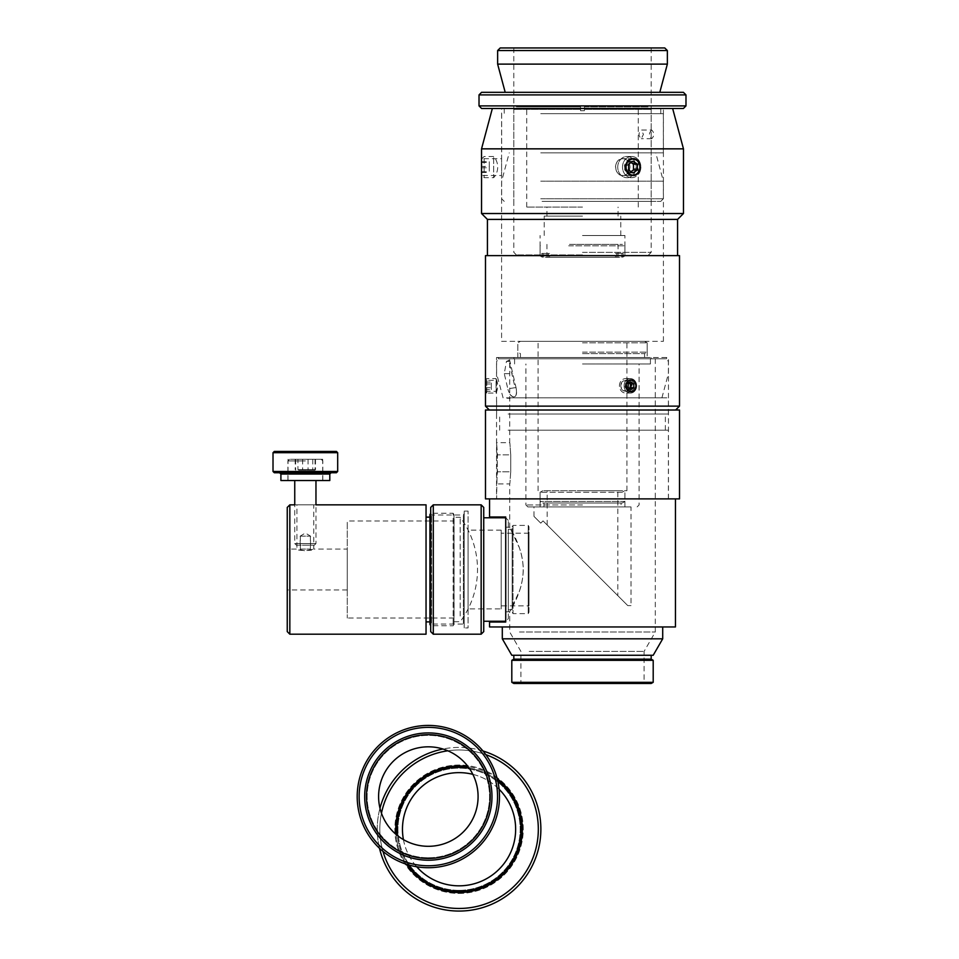 <?xml version="1.0" encoding="UTF-8"?>
<svg xmlns="http://www.w3.org/2000/svg" width="959" height="959" viewBox="0 0 959 959"><rect width="100%" height="100%" fill="white"/><g stroke="black" fill="none" stroke-linecap="round" stroke-linejoin="round"><path stroke-width="0.72" stroke-dasharray="4.79 3.6" d="M430.699 625.46L430.699 513.568L430.699 625.46L431.526 624.033L431.526 514.995L431.526 624.033L463.377 624.033L463.377 514.995L463.377 624.033L464.204 625.46L464.204 513.568L464.204 625.46M464.204 627.917L464.204 511.111L464.204 627.917L468.088 627.917L468.088 511.111L468.088 627.917M529.008 612.202L529.008 526.827L529.008 612.202L528.193 613.628L528.193 525.4L528.193 613.628L513.017 613.628L513.017 525.4L513.017 613.628L512.19 612.202L512.19 526.827L512.19 612.202M512.19 609.744L512.19 529.284L512.19 609.744L508.318 609.744L508.318 529.284L508.318 609.744M529.008 605.86L529.008 533.168L529.008 605.86L501.197 605.86L501.197 533.168L501.197 605.86M430.699 631.609L430.699 507.419M508.318 618.675L508.318 520.365L508.318 618.675L505.729 621.252L505.729 517.776L505.729 621.252M483.732 621.252L483.732 517.776L483.732 621.252M483.732 507.419L483.732 631.609M481.154 634.199L481.154 504.842M433.288 504.842L433.288 634.199M468.088 608.905L468.088 530.123L468.088 608.905L501.197 608.905L501.197 530.123L501.197 608.905M296.367 545.192L314.348 545.192L296.367 545.192L294.749 543.573L315.967 543.573L294.749 543.573L294.749 504.842L313.761 504.842L296.942 504.842L296.942 549.075C296.427 551.017 314.276 551.017 313.761 549.075L305.358 550.886L296.942 549.075L287.244 549.075L287.244 589.953L287.244 549.075M453.979 514.671L453.979 624.357L453.979 514.671L453.163 513.245L453.163 625.783L453.163 513.245L430.747 513.245L430.747 625.783L430.699 513.329M453.979 521.001L453.979 618.028L453.979 521.001L347.266 521.001L347.266 618.028L347.266 521.001M429.92 624.357L429.92 514.671M429.92 517.129L429.92 621.9L429.92 517.129M289.834 504.842L289.834 634.199M287.244 631.609L287.244 507.419M426.048 504.842L426.048 634.199M314.348 545.192L315.967 543.573L315.967 504.842L313.761 504.842L313.761 549.075L347.266 549.075L347.266 589.953L347.266 549.075M426.048 517.129L426.048 621.9L426.048 517.129M460.188 616.014L460.188 517.309L460.188 616.014M454.087 616.014L454.087 517.309L454.087 616.014M297.925 469.646L315.499 469.646L297.925 469.646L297.925 459.301L315.499 459.301L297.925 459.301M295.204 459.301L295.204 469.646M302.636 459.301L302.636 469.646M312.778 459.301L312.778 469.646M315.499 459.301L315.499 469.646M308.067 459.301L308.067 469.646M305.358 536.141L300.179 536.141L305.358 536.141M305.358 460.919L287.892 460.919L305.358 460.919M305.358 459.301L289.51 459.301L305.358 459.301M305.358 480.519L287.892 480.519L305.358 480.519M287.52 472.751L331.095 472.751L287.52 472.751M336.405 472.751L274.31 472.751M329.8 480.519L280.903 480.519M298.633 470.174L315.055 470.174L298.633 470.174M298.633 459.301L315.055 459.301L298.633 459.301M273.015 471.468L337.688 471.468M337.688 452.708L273.015 452.708M274.31 451.413L336.405 451.413M293.346 459.301L322.692 459.301L293.346 459.301M293.346 480.519L322.692 480.519L293.346 480.519M300.814 536.141L310.404 536.141L300.814 536.141M300.814 549.075L310.404 549.075L300.814 549.075M627.773 605.608L631.01 605.608L627.773 605.608L543.046 520.881L540.756 523.158L533.995 516.398L540.756 523.158L543.046 520.881L627.773 605.608M631.01 506.903L533.995 506.903L631.01 506.903L631.01 605.608M622.235 503.031L542.758 503.031L622.235 503.031L624.932 501.473L540.073 501.473L624.932 501.473L624.932 492.291L540.073 492.291L624.932 492.291L622.235 490.732L542.758 490.732L622.235 490.732M617.812 490.732L547.181 490.732L617.812 490.732L617.812 595.647L547.181 525.017L617.812 595.647M621.048 503.031L543.957 503.031L621.048 503.031L621.048 506.903L543.957 506.903L621.048 506.903M509.661 360.164L506.448 361.375L504.278 373.674L507.814 388.791L515.079 387.688L508.69 360.164L509.661 360.164L516.05 387.688M515.079 387.688L516.05 387.712M509.9 397.853L506.448 397.853L508.114 398.656L509.9 397.853L668.387 397.853L506.448 397.853M513.724 397.853L661.914 397.853L513.724 397.853M513.521 396.978L514.468 396.786A8.355 4.04 -107.2 0 1 507.958 389.378C509.289 394.017 511.135 396.546 513.521 396.978C515.93 396.546 516.853 394.017 516.302 389.378A8.355 4.04 -107.2 0 1 516.41 390.013A8.355 4.04 -107.2 0 1 514.468 396.786M504.278 373.674L512.669 373.674M506.448 361.375L509.9 361.375M510.356 358.798L665.81 358.798L510.356 358.798M489.558 622.031L505.729 622.031L505.729 516.997L489.558 516.997M505.729 527.21L505.729 611.818L505.729 527.21L509.708 527.21L519.466 547.973C524.417 562.334 524.417 576.695 519.466 591.056L509.708 611.818C509.145 611.974 523.111 592.494 523.254 569.514C523.111 546.534 509.145 527.054 509.708 527.21L509.708 483.911L496.606 483.911L497.469 471.792L496.606 442.71L497.469 454.842L496.606 498.884L668.387 498.884L496.606 498.884M510.727 454.842L510.727 471.792L510.727 454.842C509.613 439.198 509.613 439.198 510.727 454.842C509.613 439.198 509.613 439.198 510.727 454.842L497.469 454.842L510.727 454.842M510.727 471.792C509.613 487.424 509.613 487.424 510.727 471.792C509.613 487.424 509.613 487.424 510.727 471.792L497.469 471.792L510.727 471.792M519.454 358.798L655.297 358.798L519.454 358.798M653.199 660.319L511.806 660.319M523.027 659.157L651.173 659.157L523.027 659.157M511.806 682.317L653.199 682.317M513.82 659.157L651.173 659.157M651.173 683.479L513.82 683.479M527.366 683.479L646.162 683.479L527.366 683.479M529.164 682.281L644.088 682.281L529.164 682.281M529.164 651.401L644.088 651.401L529.164 651.401M523.027 655.273L651.173 655.273L523.027 655.273M653.199 655.273L511.806 655.273M662.705 638.814L502.3 638.814M513.041 626.946L662.705 626.946L513.041 626.946M675.448 626.946L489.558 626.946M502.013 498.884L675.448 498.884L502.013 498.884M508.114 430.195L668.387 430.195L508.114 430.195M510.751 430.195L665.354 430.195L510.751 430.195M510.751 414.024L665.354 414.024L510.751 414.024M508.114 414.024L668.387 414.024L508.114 414.024M519.454 631.993L655.297 631.993L519.454 631.993M679.511 498.884L485.482 498.884M664.443 498.884L496.546 498.884L664.443 498.884M679.511 410.02L485.482 410.02M664.443 410.02L496.546 410.02L664.443 410.02M675.639 410.02L489.366 410.02L675.639 410.02M485.482 406.137L679.511 406.137M679.511 255.633L485.482 255.633M485.482 380.327L485.482 391.332L485.482 380.327L496.546 380.327L496.546 391.332L496.546 357.503L668.459 357.503L496.546 357.503M631.01 380.327C624.788 383.996 624.788 387.664 631.01 391.332C637.064 387.664 637.064 383.996 631.01 380.327C637.064 383.996 637.064 387.664 631.01 391.332C624.788 387.664 624.788 383.996 631.01 380.327L625.484 380.327C622.559 380.663 620.941 382.485 620.629 385.83C620.941 389.162 622.559 390.996 625.484 391.332C631.525 387.664 631.525 383.996 625.484 380.327C628.337 380.663 629.895 382.485 630.147 385.83C629.895 389.162 628.337 390.996 625.484 391.332C619.238 387.664 619.238 383.996 625.484 380.327L631.01 380.327M668.459 498.884L668.459 410.02L496.546 410.02L668.459 410.02L668.459 357.503M632.976 175.497L622.954 175.497C632.113 176.012 632.113 158.163 622.954 158.679C618.459 159.182 615.966 161.987 615.45 167.082C615.966 172.188 618.459 174.994 622.954 175.497C613.328 176.012 613.328 158.163 622.954 158.679C627.306 159.182 629.655 161.987 630.015 167.082C629.655 172.188 627.306 174.994 622.954 175.497L632.976 175.497C642.182 176.012 642.182 158.163 632.976 158.679C623.398 158.163 623.398 176.012 632.976 175.497M683.467 148.849L481.538 148.849M683.467 213.521L481.538 213.521M501.593 341.332L663.412 341.332L501.593 341.332L501.593 175.497L481.538 175.497L481.538 158.679L501.593 158.679L501.593 175.497L501.593 108.487L663.412 108.487L501.593 108.487M631.01 391.332L625.484 391.332L631.01 391.332M485.482 391.332L496.546 391.332L496.546 498.884M677.581 255.633L487.424 255.633L677.581 255.633M677.581 219.407L487.424 219.407M672.643 108.487L492.351 108.487L672.643 108.487M663.412 341.332L663.412 108.487M647.181 341.332L517.824 341.332L647.181 341.332L647.181 357.503L517.824 357.503L647.181 357.503M580.555 106.809L580.555 110.693L580.555 106.809L580.555 110.693L580.555 106.809L516.398 106.809L580.555 106.809M580.555 110.693L584.439 110.693L580.555 110.693M584.439 110.693L584.439 106.809L584.439 110.693L584.439 106.809L584.439 110.693L582.497 110.693L584.439 110.693M582.497 252.337L651.185 252.337L582.497 252.337M584.439 109.398L651.185 109.398L584.439 109.398M580.555 109.398L513.808 109.398L580.555 109.398M584.439 106.809L648.596 106.809L584.439 106.809M582.497 254.926L516.398 254.926L582.497 254.926M582.497 207.06L526.743 207.06L582.497 207.06M582.497 216.111L544.209 216.111L582.497 216.111M582.497 235.518L624.932 235.518L582.497 235.518M651.724 130.028C648.728 132.917 648.728 135.806 651.724 138.695C654.506 135.806 654.506 132.917 651.724 130.028L641.319 130.028L643.441 134.356L641.319 138.695C638.298 135.806 638.298 132.917 641.319 130.028M540.744 198.777L663.352 198.777L540.744 198.777M542.075 201.366L660.763 201.366L542.075 201.366M540.744 181.191L663.352 181.191L540.744 181.191M547.026 201.366L651.185 201.366L547.026 201.366M479.021 105.898L685.985 105.898M683.395 108.487L481.598 108.487M685.985 94.905L479.021 94.905M542.075 108.487L660.763 108.487L542.075 108.487M481.598 92.316L683.395 92.316M542.566 92.316L659.804 92.316L542.566 92.316M500.226 47.95L664.767 47.95M667.356 50.539L497.637 50.539M547.026 47.95L651.185 47.95L547.026 47.95M497.637 64.121L667.356 64.121M542.075 113.665L660.763 113.665L542.075 113.665M540.744 113.665L663.352 113.665L540.744 113.665M540.744 152.853L663.352 152.853L540.744 152.853M544.664 152.853L655.752 152.853L544.664 152.853M616.709 253.428L616.709 257.312L620.869 257.312L623.206 255.885L623.206 253.428L615.45 253.428L621.935 253.428L621.935 255.885L619.61 257.312L615.45 257.312L615.45 253.428M548.284 253.428L548.284 257.312L544.125 257.312L541.799 255.885L541.799 253.428L549.555 253.428L543.058 253.428L543.058 255.885L545.395 257.312L549.555 257.312L549.555 253.428M623.206 253.428L621.935 253.428M541.799 253.428L543.058 253.428M570.905 244.377L618.076 244.377L570.905 244.377M615.45 257.312L548.284 257.312M549.555 257.312L616.709 257.312M619.61 257.312L544.125 257.312M541.799 255.885L621.935 255.885M545.395 257.312L620.869 257.312M623.206 255.885L543.058 255.885M568.675 245.804L624.932 245.804L568.675 245.804M569.478 244.377L622.463 244.377L569.478 244.377M582.497 506.903L527.846 506.903L582.497 506.903M582.497 504.961L525.904 504.961L582.497 504.961M582.497 363.964L650.418 363.964L582.497 363.964M582.497 357.503L498.416 357.503L582.497 357.503M582.497 353.619L644.592 353.619L582.497 353.619M582.497 352.121L647.181 352.121L582.497 352.121M582.497 342.819L647.181 342.819L582.497 342.819M582.497 341.332L644.592 341.332L582.497 341.332M582.497 490.732L626.934 490.732L582.497 490.732M582.497 358.798L498.416 358.798L582.497 358.798M625.412 171.074L624.261 165.392L627.953 161.4L632.784 163.102L633.935 168.784L630.255 172.764L625.412 171.074L629.296 171.074L634.127 172.764L637.819 168.784L636.668 163.102L631.837 161.4L628.145 165.392L629.296 171.074M628.145 165.392L624.261 165.392M631.837 161.4L627.953 161.4M636.668 163.102L632.784 163.102M637.819 168.784L633.935 168.784M634.127 172.764L630.255 172.764M640.48 170.163A10.609 9.182 90 0 1 631.693 177.691A10.609 9.182 90 0 1 622.499 167.082A10.609 9.182 90 0 1 631.693 156.485A10.609 9.182 90 0 1 640.48 170.163M639.629 169.407A8.02 6.941 -90 0 0 631.406 159.278A8.02 6.941 -90 0 0 627.917 172.572A8.02 6.941 -90 0 0 639.629 169.407M635.709 170.163A10.609 9.182 90 0 1 626.922 177.691A10.609 9.182 90 0 1 617.74 167.082A10.609 9.182 90 0 1 626.922 156.485A10.609 9.182 90 0 1 635.709 170.163M631.046 162.55L629.104 161.256L624.729 164.169L624.729 170.007L629.104 172.92L631.046 171.625M632.976 161.256L629.104 161.256M628.601 164.169L624.729 164.169M628.601 170.007L624.729 170.007M632.976 172.92L629.104 172.92M631.693 177.691A10.609 9.182 90 0 0 640.876 167.082A10.609 9.182 90 0 0 631.693 156.485A10.609 9.182 90 0 0 622.499 167.082A10.609 9.182 90 0 0 631.693 177.691L626.922 177.691A10.609 9.182 90 0 0 636.105 167.082A10.609 9.182 90 0 0 626.922 156.485A10.609 9.182 90 0 0 617.74 167.082A10.609 9.182 90 0 0 626.922 177.691L631.693 177.691M489.294 166.398L489.294 172.452L489.294 161.723L489.294 166.398L481.538 166.398L481.538 161.723L481.538 172.452L481.538 166.398M481.538 171.757L489.294 171.757M481.538 172.452L489.294 172.452M481.538 167.777L489.294 167.777M481.538 162.419L489.294 162.419M481.538 161.723L489.294 161.723M484.127 158.595L484.127 177.691L484.127 158.595M481.562 159.038L484.127 156.485L493.657 156.485A15.907 15.907 0 0 1 493.657 177.691L493.657 156.485L493.657 177.691L484.127 177.691L481.538 175.101L481.538 159.062M631.01 389.558L628.097 389.558L629.548 388.599M629.548 383.061L628.097 382.09L625.292 383.96L625.292 387.7L628.097 389.558M631.01 382.09L628.097 382.09M628.205 383.96L625.292 383.96M628.205 387.7L625.292 387.7M630.363 393.07A7.24 6.269 90 0 0 636.632 385.83A7.24 6.269 90 0 0 630.363 378.589A7.24 6.269 90 0 0 624.093 385.83A7.24 6.269 90 0 0 630.363 393.07A7.24 6.269 90 0 1 624.093 385.83A7.24 6.269 90 0 1 630.363 378.589A7.24 6.269 90 0 1 636.416 383.948A7.24 6.269 90 0 1 630.363 393.07L625.7 393.07A7.24 6.269 90 0 0 631.981 385.83A7.24 6.269 90 0 0 625.7 378.589A7.24 6.269 90 0 0 619.43 385.83A7.24 6.269 90 0 0 625.7 393.07A7.24 6.269 90 0 1 619.43 385.83A7.24 6.269 90 0 1 625.7 378.589A7.24 6.269 90 0 1 631.765 383.948A7.24 6.269 90 0 1 625.7 393.07L630.363 393.07M491.308 389.558L491.308 382.09L491.308 389.558L485.482 389.558L485.482 387.7L485.482 389.558M485.482 387.7L491.308 387.7L485.482 387.7L485.482 383.96L485.482 387.7M485.482 383.96L491.308 383.96L485.482 383.96L485.482 382.09L485.482 383.96M485.482 382.09L491.308 382.09M486.776 393.07L486.776 378.589L486.776 393.07L485.482 391.775L485.482 379.884L486.776 378.589L496.091 378.589L496.091 393.07L496.091 378.589A17.682 17.682 0 0 1 496.091 393.07L486.776 393.07M631.226 384.859L630.387 388.467L627.27 389.438L624.98 386.801L625.807 383.192L628.936 382.221L631.226 384.859L634.127 384.859L631.837 382.221L628.72 383.192L627.881 386.801L630.171 389.438L633.3 388.467L634.127 384.859M633.3 388.467L630.387 388.467M630.171 389.438L627.27 389.438M627.881 386.801L624.98 386.801M628.72 383.192L625.807 383.192M631.837 382.221L628.936 382.221M635.985 384.283A5.946 5.155 -90 0 0 627.366 381.622A5.946 5.155 -90 0 0 629.679 391.584A5.946 5.155 -90 0 0 635.985 384.283M428.337 860.223A63.666 63.666 0 0 1 373.207 764.743A63.666 63.666 0 0 1 483.468 764.743A63.666 63.666 0 0 1 428.337 860.223M428.337 858.437A61.867 61.867 0 0 0 481.921 765.63A61.867 61.867 0 0 0 374.765 765.63A61.867 61.867 0 0 0 428.337 858.437M428.337 857.766A61.196 61.196 0 0 0 481.346 765.965A61.196 61.196 0 0 0 375.341 765.965A61.196 61.196 0 0 0 428.337 857.766A61.196 61.196 0 0 0 481.346 765.965A61.196 61.196 0 0 0 375.341 765.965A61.196 61.196 0 0 0 428.337 857.766M428.337 867.715A71.146 71.146 0 0 1 366.734 760.99A71.146 71.146 0 0 1 489.953 760.99A71.146 71.146 0 0 1 428.337 867.715M428.337 865.773A69.204 69.204 0 0 0 488.275 761.961A69.204 69.204 0 0 0 368.412 761.961A69.204 69.204 0 0 0 428.337 865.773M428.337 846.306A49.736 49.736 0 0 0 471.42 771.695A49.736 49.736 0 0 0 385.266 771.695A49.736 49.736 0 0 0 428.337 846.306M497.23 778.756A63.282 63.282 0 0 0 468.028 766.589M395.983 834.342A63.282 63.282 0 0 0 406.34 864.227M408.318 864.838A61.987 61.987 0 0 1 397.386 835.505M469.107 768.063A61.987 61.987 0 0 1 497.709 780.782M459.061 892.505A63.282 63.282 0 0 1 404.254 797.588A63.282 63.282 0 0 1 513.856 797.588A63.282 63.282 0 0 1 459.061 892.505M499.112 789.257A56.593 56.593 0 0 0 472.835 774.345M403.427 839.616A56.593 56.593 0 0 0 416.686 866.756M459.061 891.211A61.987 61.987 0 0 0 512.741 798.236A61.987 61.987 0 0 0 405.381 798.236A61.987 61.987 0 0 0 459.061 891.211M459.061 890.348A61.112 61.112 0 0 0 511.986 798.679A61.112 61.112 0 0 0 406.125 798.679A61.112 61.112 0 0 0 459.061 890.348A61.112 61.112 0 0 0 511.986 798.679A61.112 61.112 0 0 0 406.125 798.679A61.112 61.112 0 0 0 459.061 890.348M482.964 750.981A81.815 81.815 0 0 0 442.926 749.015M379.98 808.209A81.815 81.815 0 0 0 379.488 848.283M382.989 851.376A79.225 79.225 0 0 1 381.466 813.196M447.817 750.801A79.225 79.225 0 0 1 485.841 754.661M459.061 911.05A81.815 81.815 0 0 1 388.203 788.322A81.815 81.815 0 0 1 529.907 788.322A81.815 81.815 0 0 1 459.061 911.05M459.061 908.461A79.225 79.225 0 0 0 527.666 789.617A79.225 79.225 0 0 0 390.445 789.617A79.225 79.225 0 0 0 459.061 908.461M459.061 893.428A64.193 64.193 0 0 0 514.647 797.133A64.193 64.193 0 0 0 403.463 797.133A64.193 64.193 0 0 0 459.061 893.428A64.193 64.193 0 0 0 514.647 797.133A64.193 64.193 0 0 0 403.463 797.133A64.193 64.193 0 0 0 459.061 893.428M459.061 885.828A56.593 56.593 0 0 0 508.066 800.933A56.593 56.593 0 0 0 410.044 800.933A56.593 56.593 0 0 0 459.061 885.828M329.8 474.046L280.903 474.046M430.699 513.568L431.526 514.995L463.377 514.995L464.204 513.568M512.19 526.827L513.017 525.4L528.193 525.4L529.008 526.827M508.318 520.365L505.729 517.776M512.19 529.284L508.318 529.284M468.088 511.111L464.204 511.111M501.197 530.123L468.088 530.123M529.008 533.168L501.197 533.168M453.979 624.357L453.163 625.783L430.699 625.712M347.266 589.953L287.244 589.953M453.979 618.028L347.266 618.028M454.087 621.72L460.188 621.72A87.341 87.341 0 0 0 460.188 517.309L454.087 517.309M310.524 545.192L310.524 536.141L305.358 533.036L300.179 536.141L300.179 545.192M289.51 459.301L287.892 460.919L287.892 480.519M321.205 459.301L322.811 460.919L322.811 480.519M295.648 459.301L295.648 470.174M315.055 459.301L315.055 470.174M322.692 480.519L322.692 459.301M288.024 480.519L288.024 459.301M310.404 549.075L310.404 536.141M300.311 549.075L300.311 536.141M533.995 516.398L533.995 506.903M542.758 490.732L540.073 492.291L540.073 501.473L542.758 503.031M543.957 506.903L543.957 503.031M547.181 525.017L547.181 490.732M510.991 397.853L508.738 398.548M516.41 390.013L516.074 387.796M661.914 397.853L668.387 373.674L668.387 361.375L665.81 358.798M503.091 397.853L496.606 373.674L496.606 361.375L499.195 358.798M496.606 430.195L496.606 442.71L509.708 442.71L509.708 358.798M505.729 611.818L509.708 611.818L509.708 631.993L520.905 651.401L520.905 682.281L518.843 683.479M655.297 358.798L655.297 631.993L644.088 651.401L644.088 682.281L646.162 683.479M668.387 498.884L668.387 430.195M665.354 430.195L665.354 414.024M499.651 430.195L499.651 414.024M668.387 414.024L668.387 397.853M496.606 414.024L496.606 397.853M632.976 158.679L622.954 158.679L632.976 158.679M517.824 357.503L517.824 341.332M648.596 254.926L651.185 252.337L651.185 109.398L648.596 106.809M516.398 254.926L513.808 252.337L513.808 109.398L516.398 106.809M638.25 207.06L638.25 106.809M526.743 207.06L526.743 106.809M618.076 216.111L618.076 207.06M546.93 216.111L546.93 207.06M620.785 235.518L620.785 216.111M544.209 235.518L544.209 216.111M624.932 254.926L624.932 235.518M540.073 254.926L540.073 235.518M651.724 138.695L641.319 138.695M660.763 201.366L663.352 198.777L663.352 181.191L655.752 152.853M504.242 201.366L501.653 198.777L501.653 181.191L509.241 152.853M504.242 108.487L504.242 113.665M660.763 108.487L660.763 113.665M501.653 113.665L501.653 152.853M663.352 113.665L663.352 152.853M513.808 47.95L513.808 201.366M651.185 47.95L651.185 201.366M618.076 257.312L618.076 244.377M546.93 257.312L546.93 244.377M542.53 257.312L540.073 255.885L540.073 245.804L542.53 244.377M622.463 257.312L624.932 255.885L624.932 245.804L622.463 244.377M637.148 506.903L639.09 504.961L639.09 363.964M527.846 506.903L525.904 504.961L525.904 363.964M650.418 363.964L650.418 357.503M514.587 363.964L514.587 357.503M644.592 357.503L644.592 353.619L647.181 352.121L647.181 342.819L644.592 341.332M520.413 357.503L520.413 353.619L517.824 352.121L517.824 342.819L520.413 341.332M626.934 490.732L626.934 341.332M538.071 490.732L538.071 341.332M624.932 506.903L624.932 490.732M540.073 506.903L540.073 490.732M651.053 358.798L651.053 357.503M513.94 358.798L513.94 357.503M666.577 358.798L666.577 357.503M498.416 358.798L498.416 357.503M626.922 156.485L631.693 156.485L626.922 156.485M625.7 378.589L630.363 378.589L625.7 378.589"/><path stroke-width="1.44" d="M433.288 504.842L430.699 507.419L430.699 631.609L433.288 634.199L433.288 504.842L481.154 504.842L481.154 634.199L433.288 634.199M505.729 621.252L483.732 621.252M481.154 634.199L483.732 631.609L483.732 507.419L481.154 504.842M430.699 625.712L429.92 624.357L429.92 514.671L430.747 513.245M289.834 634.199L289.834 504.842L287.244 507.419L287.244 631.609L289.834 634.199L426.048 634.199L426.048 504.842L315.967 504.842L315.967 480.519M294.749 480.519L294.749 504.842L289.834 504.842M429.92 517.129L426.048 517.129M274.31 472.751L336.405 472.751L337.688 471.468L273.015 471.468L274.31 472.751M329.8 474.046L280.903 474.046L280.903 480.519L329.8 480.519L329.8 474.046L331.095 472.751M337.688 452.708L336.405 451.413L274.31 451.413L273.015 452.708L337.688 452.708L337.688 471.468M489.558 498.884L489.558 516.997L505.729 516.997L505.729 622.031L489.558 622.031L489.558 626.946L675.448 626.946L675.448 498.884M511.806 660.319L653.199 660.319L651.173 659.157L513.82 659.157L511.806 660.319L511.806 682.317L653.199 682.317L653.199 660.319M511.806 682.317L513.82 683.479L651.173 683.479L653.199 682.317M662.705 638.814L502.3 638.814L511.806 655.273L653.199 655.273L662.705 638.814L662.705 626.946M485.482 498.884L679.511 498.884L679.511 410.02L485.482 410.02L485.482 498.884M675.639 410.02L679.511 406.137L485.482 406.137L485.482 391.332M485.482 380.327L485.482 255.633L679.511 255.633L679.511 406.137M632.976 158.679C642.182 158.163 642.182 176.012 632.976 175.497C623.398 176.012 623.398 158.163 632.976 158.679M481.538 175.101L481.538 148.849L683.467 148.849L683.467 213.521L481.538 213.521L481.562 175.137M481.538 158.679L481.538 175.497M487.424 255.633L487.424 219.407L677.581 219.407L683.467 213.521M677.581 255.633L677.581 219.407M672.643 108.487L683.467 148.849M685.985 105.898L479.021 105.898L481.598 108.487L683.395 108.487L685.985 105.898L685.985 94.905L479.021 94.905L479.021 105.898M685.985 94.905L683.395 92.316L481.598 92.316L479.021 94.905M667.356 50.539L664.767 47.95L500.226 47.95L497.637 50.539L667.356 50.539L667.356 64.121L497.637 64.121L497.637 50.539M637.351 164.169L637.351 170.007L632.976 172.92L628.601 170.007L628.601 164.169L632.976 161.256L637.351 164.169L633.479 164.169L631.046 162.55M631.046 171.625L633.479 170.007L633.479 164.169M637.351 170.007L633.479 170.007M632.976 175.101A8.02 6.941 -90 0 1 626.97 163.078A8.02 6.941 -90 0 1 638.994 163.078A8.02 6.941 -90 0 1 632.976 175.101M629.548 388.599L630.902 387.7L630.902 383.96L629.548 383.061M633.815 387.7L631.01 389.558L628.205 387.7L628.205 383.96L631.01 382.09L633.815 383.96L633.815 387.7L630.902 387.7M633.815 383.96L630.902 383.96M631.01 391.775A5.946 5.155 -90 0 1 626.551 382.857A5.946 5.155 -90 0 1 635.469 382.857A5.946 5.155 -90 0 1 631.01 391.775M485.482 379.884L485.482 391.775M428.337 860.223A63.666 63.666 0 0 0 483.468 764.743A63.666 63.666 0 0 0 373.207 764.743A63.666 63.666 0 0 0 428.337 860.223M428.337 858.437A61.867 61.867 0 0 1 374.765 765.63A61.867 61.867 0 0 1 481.921 765.63A61.867 61.867 0 0 1 428.337 858.437M428.337 846.306A49.736 49.736 0 0 0 471.42 771.695A49.736 49.736 0 0 0 385.266 771.695A49.736 49.736 0 0 0 428.337 846.306M428.337 867.715A71.146 71.146 0 0 0 489.953 760.99A71.146 71.146 0 0 0 366.734 760.99A71.146 71.146 0 0 0 428.337 867.715M428.337 865.773A69.204 69.204 0 0 1 368.412 761.961A69.204 69.204 0 0 1 488.275 761.961A69.204 69.204 0 0 1 428.337 865.773M406.34 864.227A63.282 63.282 0 0 0 519.047 849.362A63.282 63.282 0 0 0 497.23 778.756M468.028 766.589A63.282 63.282 0 0 0 395.983 834.342M497.709 780.782A61.987 61.987 0 0 1 459.061 891.211A61.987 61.987 0 0 1 408.318 864.838M397.386 835.505A61.987 61.987 0 0 1 469.107 768.063M416.686 866.756A56.593 56.593 0 0 0 511.327 850.909A56.593 56.593 0 0 0 499.112 789.257M472.835 774.345A56.593 56.593 0 0 0 403.427 839.616M379.488 848.283A81.815 81.815 0 0 0 539.977 841.319A81.815 81.815 0 0 0 482.964 750.981M442.926 749.015A81.815 81.815 0 0 0 379.98 808.209M485.841 754.661A79.225 79.225 0 0 1 459.061 908.461A79.225 79.225 0 0 1 382.989 851.376M381.466 813.196A79.225 79.225 0 0 1 447.817 750.801M505.729 517.776L483.732 517.776M429.92 621.9L426.048 621.9M280.903 474.046L279.608 472.751M273.015 452.708L273.015 471.468M651.173 659.157L651.173 655.273M513.82 659.157L513.82 655.273M502.3 638.814L502.3 626.946M489.366 410.02L485.482 406.137M487.424 219.407L481.538 213.521M492.351 108.487L481.538 148.849M659.804 92.316L667.356 64.121M505.201 92.316L497.637 64.121"/></g></svg>
